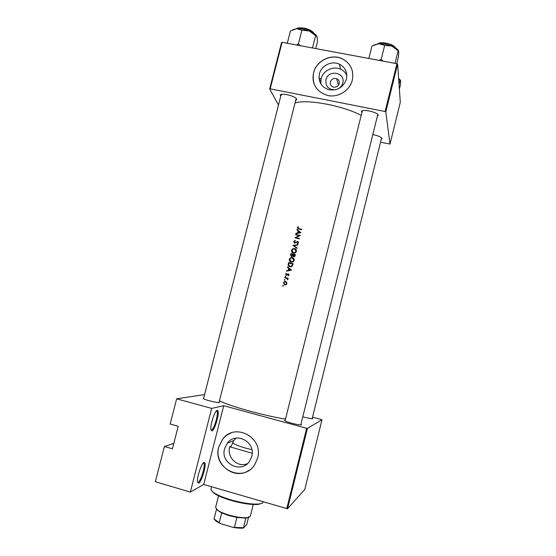<?xml version="1.0" encoding="UTF-8"?>
<svg xmlns="http://www.w3.org/2000/svg" width="556" height="556" viewBox="0 0 556 556"><rect width="100%" height="100%" fill="white"/><g stroke="black" fill="none" stroke-linecap="round" stroke-linejoin="round"><path stroke-width="0.83" d="M211.954 430.928L210.87 429.392C210.168 424.659 214.901 410.453 217.174 410.397L217.618 410.467C220.106 411.551 214.908 430.372 211.954 430.928M210.967 429.997L211.468 430.059C213.942 429.635 218.55 414.359 217.097 411.447L216.43 410.884M198.666 483.213L197.45 481.816C196.803 477.263 201.55 463.197 203.92 462.529L204.532 462.536C206.936 463.544 201.731 481.934 198.666 483.213M197.526 482.344L198.179 482.33C200.758 481.287 205.366 466.282 203.982 463.502L203.357 462.953M335.275 89.787C328.499 89.738 325.385 86.402 325.948 79.786C328.214 69.048 345.867 72.405 342.788 83.032C342.093 85.589 340.55 87.521 338.173 88.835M339.195 83.671C339.605 81.336 338.743 79.668 336.623 78.667C333.6 77.937 331.508 79.035 330.361 81.961C329.951 84.415 330.896 86.117 333.19 87.056C336.123 87.605 338.124 86.479 339.195 83.671M346.437 79.098C347.667 72.329 345.29 67.346 339.327 64.135C331.724 60.409 321.25 65.566 319.401 73.906C318.15 81.808 321.292 87.077 328.839 89.711C337.52 90.899 343.393 87.361 346.437 79.098M346.833 75.234C345.498 72.537 343.448 70.542 340.689 69.25C333.218 65.58 322.918 70.647 321.097 78.848L320.812 83.859M352.289 80.133C354.026 70.786 350.857 63.752 342.788 59.04C331.89 53.126 316.281 60.479 313.577 72.704C311.791 84.38 316.545 91.983 327.845 95.514C338.18 97.884 349.926 90.517 352.289 80.133M352.421 71.335C351.038 65.858 347.841 61.792 342.816 59.138C331.918 53.23 316.315 60.576 313.612 72.801C312.667 76.645 312.854 80.391 314.175 84.019M251.764 456.379C256.094 441.916 235.765 431.185 227.244 443.285L224.596 448.706C220.051 463.572 241.624 474.268 249.707 461.007L251.764 456.379M236.175 438.1L233.833 440.484L231.289 446.065L229.663 446.795C226.778 457.171 237.127 467.916 247.364 463.683M257.616 458.075C263.752 437.496 235.007 422.122 222.699 439.094L218.716 447.093C212.142 468.499 243.417 483.796 254.843 464.455L257.616 458.075M231.136 432.971C227.828 434.25 225.041 436.279 222.761 439.066L218.779 447.066C213.567 464.225 234.347 480.579 248.845 470.418M372.798 134.615C378.052 135.643 381.131 136.95 382.035 138.548L381.256 139.382M381.59 137.853L382.028 138.778M361.887 112.625L361.469 111.568C361.664 108.58 378.163 112.187 378.219 115.238L377.336 116.301M378.205 115.551L377.712 114.39M362.456 110.755L362.269 111.409M280.731 96.237L280.328 95.201C280.495 92.449 295.584 95.993 296.584 99.024L296.654 99.6L295.806 100.302M281.28 94.45L281.211 95.319M219.168 401.863L219.46 402.523L218.946 402.565C216.284 402.676 205.852 400.125 203.545 398.805L203.26 398.117L203.684 398.082M312.263 418.251L312.715 418.772L312.18 418.849L302.756 416.91M300.949 424.186L301.428 424.819L300.692 424.916C297.946 424.992 287.494 422.31 285.117 420.927L284.609 420.246L285.235 420.162M285.506 419.071C264.67 415.895 228.579 405.852 219.446 400.779M361.205 115.363C342.496 105.487 306.384 98.871 295.118 103.027M300.949 232.7L296.987 229.44L296.876 229.878L298.141 230.893L297.634 232.929L296.028 233.256L295.917 233.694L300.949 232.7M295.132 240.449L293.811 241.582L294.701 243.146L297.682 241.79L298.092 242.59L297.286 243.326L297.474 243.757L297.967 243.514L298.544 242.75L297.759 241.38L294.805 242.75L294.27 241.686L295.264 240.88L295.132 240.449M296.369 251.402C296.577 249.936 295.973 248.963 294.555 248.483L292.671 248.81L291.615 250.297C291.386 251.764 291.976 252.737 293.387 253.216L295.34 252.883L296.369 251.402M294.103 260.403C294.312 258.929 293.707 257.956 292.289 257.477L290.343 257.838L289.349 259.284C289.12 260.757 289.711 261.73 291.122 262.21L293.144 261.841L294.103 260.403M291.532 270.16L287.563 266.866L287.452 267.304L288.724 268.339L288.21 270.376L286.597 270.696L286.493 271.133L291.532 270.16M285.874 276.478L285.596 276.005L285.131 276.297L285.409 276.763L285.874 276.478M284.978 280.057L284.693 279.592L284.227 279.876L284.505 280.342L284.978 280.057M283.504 285.902L283.226 285.436L282.754 285.721L283.039 286.187L283.504 285.902M286.91 283.609L286.674 282.219L285.617 281.475L284.095 281.809L283.497 282.775L284.762 284.887L286.048 284.728L286.91 283.609M288.182 278.299L284.887 277.493L284.79 277.896L287 278.514L287.737 279.842L287.591 278.584L288.182 278.299M288.397 275.706L289.078 274.984L288.418 273.934L286.472 274.873L286.097 274.164L286.604 273.594L286.152 273.378L285.687 274.087L286.389 275.283L288.335 274.344L288.397 275.706M288.64 262.592L288.293 263.989C287.938 265.434 288.474 266.373 289.898 266.817L291.914 266.498L293.158 263.69L288.64 262.592L293.109 263.871M295.417 254.69L290.906 253.599L290.6 254.815L291.511 256.552L292.88 255.968L293.714 256.719L294.631 256.566L295.417 254.69M297.967 244.55L292.963 245.418L296.994 248.407L297.106 247.976L293.922 245.62L297.856 244.981L297.967 244.55M295.743 234.382L295.639 234.785L299.177 235.626L294.875 237.829L299.385 238.913L299.489 238.51L295.931 237.648L300.254 235.459L295.743 234.382L299.969 235.668M301.797 229.308L298.794 228.585L297.794 227.696L298.412 226.924L298.127 226.605L297.335 227.564L298.648 228.975L301.7 229.711L301.797 229.308M173.819 443.375L164.395 446.503L155.332 481.76L190.36 492.081L211.655 408.403L176.655 398.819L170.178 424.026L178.205 426.271L172.429 448.796L164.395 446.503M321.987 419.724L307.405 428.426L287.521 508.768L304.785 489.44L321.987 419.724L312.541 417.118M380.547 142.246L390.006 144.032L400.306 102.283L397.616 64.079L385.788 111.853L385.099 111.52L396.935 63.711L282.1 42.298L270.188 88.821L269.674 88.918L281.586 42.437L282.1 42.298M385.099 111.52L270.188 88.821M278.48 105.063L269.674 88.918M390.006 144.032L385.788 111.853M396.935 63.711L397.616 64.079M218.994 402.565L296.181 98.468M287.521 508.768L203.732 484.464L190.36 492.081M286.743 508.698L306.648 428.301L223.714 405.706L203.732 484.464M204.573 394.579L176.655 398.819M211.655 408.403L223.714 405.706M306.648 428.301L307.405 428.426M283.206 286.194L282.754 285.721M284.519 284.811L283.873 283.435M283.88 282.997L283.497 282.775M284.762 281.913L286.034 281.725L285.617 281.475M286.5 283.504L286.048 284.213L284.86 284.484L283.901 282.872L284.38 282.121L285.513 281.878L286.875 283.727M285.277 284.728L286.333 284.533M286.938 283.456L286.097 282.184M284.665 280.349L284.227 279.876M285.256 278.014L284.887 277.493M285.318 277.764L288.147 278.445M287.806 279.765L287.438 279.536M287.918 279.578L287.549 279.341M287.952 279.432L287.403 278.771M285.562 276.77L285.131 276.297M288.557 275.616L288.182 275.366M289.03 275.123L288.668 274.879M289.071 274.998L288.731 274.608M286.312 275.255L286.09 274.483M286.076 274.344L285.687 274.087M287.202 275.095L286.813 274.838M287.647 274.664L287.278 274.421M288.043 274.365L287.876 273.962M288.279 274.233L288.814 274.205L288.418 273.934M287.014 271.029L286.597 270.696M287.028 270.994L288.62 270.668L288.21 270.376M288.62 270.668L289.127 268.631L288.724 268.339M289.127 268.631L287.452 267.304M287.876 267.61L287.98 267.2M290.649 269.903L288.724 270.279L289.127 268.666L291.024 270.174L289.127 268.666M291.024 270.174L288.724 270.279M289.183 266.532L288.745 264.163M288.995 263.106L292.588 263.982L291.573 266.157L290.003 266.414L288.661 264.941L288.995 263.106M289.495 266.22L290.399 266.706L291.942 266.435L292.866 264.573L292.588 263.982M292.393 265.921L292.032 265.65M290.399 266.706L290.003 266.414M291.365 257.859L292.678 257.796L292.289 257.477M292.678 257.796L293.492 258.151M290.399 261.918L289.349 259.284M293.637 260.305L292.79 261.522L291.226 261.806L289.815 259.381L290.649 258.172L292.192 257.88L293.985 260.59L293.165 258.436M290.684 261.598L291.226 261.806M291.615 262.112L293.158 261.813L293.985 260.59M292.942 256.017L293.325 254.843L292.936 254.509L292.602 255.607L291.615 256.149L290.906 253.599M291.316 253.946L295.368 254.898M293.422 256.615L292.88 255.968M291.219 256.448L290.6 254.815M294.847 254.982L294.319 256.233L293.804 256.316L293.394 254.627L294.847 254.982L295.201 255.28L295.062 255.829L294.715 255.524M294.173 256.622L294.645 256.559M294.784 256.434L295.062 255.829M292.991 255.934L292.602 255.607M291.261 254.113L292.936 254.509M293.804 248.838L294.93 248.831L294.555 248.483M294.93 248.831L295.841 249.255M292.574 252.862L291.615 250.297M295.896 251.312L295.014 252.556L293.485 252.813L292.081 250.388L292.963 249.144L294.451 248.886L296.244 251.625L295.493 249.519M292.873 252.549L293.485 252.813M293.874 253.147L295.055 253.049M295.66 252.632L296.244 251.625M293.339 245.696L292.977 245.363M293.394 245.738L293.943 245.641M296.258 245.231L297.863 244.953M297.092 248.032L293.922 245.62M294.381 243.028L293.811 241.582M297.516 241.77L298.113 241.735L297.759 241.38M297.648 243.688L297.286 243.326M297.641 243.667L298.426 242.93L298.092 242.59M298.426 242.93L298.079 242.152M299.427 238.76L295.931 237.648M295.577 237.996L296.042 237.76M296.355 233.603L296.028 233.256M297.96 233.277L297.634 232.929M298.03 233.263L298.523 231.31L298.141 230.893M297.293 230.212L296.987 229.44M297.377 229.864L300.921 232.707M300.073 232.45L298.148 232.825L298.551 231.226L300.393 232.804M298.475 233.179L298.148 232.825M298.176 228.405L301.727 229.586M297.766 228.683L297.335 227.564M261.806 503.319L258.297 504.41C251.541 504.952 242.423 503.611 230.942 500.393C223.359 498.127 217.771 495.771 214.164 493.339L211.586 490.719M211.579 486.757L211.016 488.974C210.78 489.968 211.697 491.191 213.761 492.637C217.452 495.125 223.185 497.53 230.948 499.858C242.729 503.152 252.076 504.528 258.985 503.979C261.487 503.68 262.87 503.034 263.134 502.047L263.19 501.818M252.209 453.216L229.663 446.795M232.471 442.708C234.208 444.272 238.607 446.079 245.676 448.122L251.91 449.686M300.316 45.696L298.426 43.875L296.383 44.96M315.738 48.567L317.511 41.596L317.066 36.717L315.627 35.626L312.493 47.962M298.426 43.875L301.908 30.226L309.282 30.99L315.627 35.626M287.285 43.264L290.42 31.004L296.626 28.683L301.908 30.226M316.725 35.987C315.558 34.201 313.077 32.533 309.282 30.99C304.723 29.266 300.497 28.495 296.626 28.683L292.887 29.697M321 78.563L319.054 78.604M320.777 80.592L319.193 79.578M399.048 84.422L400.063 80.328L400.661 80.947L400.376 85.075L399.382 89.106M398.659 78.917L400.063 80.328M398.617 78.326L400.431 80.189M398.478 50.707C397.554 49.06 395.365 47.524 391.91 46.092L385.259 44.188L378.775 43.695L384.682 45.37L391.91 46.092L398.11 50.77L398.791 51.729L398.492 56.559L396.734 63.669M394.996 63.349L398.11 50.77M383.063 61.125L381.214 59.29L384.682 45.37M381.214 59.29L378.983 60.361M368.843 58.47L371.964 45.967L378.775 43.695L373.729 45.078M249.22 517.184L245.731 518.143L236.925 517.455L228.836 515.558L221.691 512.931L216.437 509.449L214.039 518.957L220.558 523.62L216.041 521.174L214.039 518.957M218.536 495.799L215.603 507.406L217.556 510.151C220.037 511.874 223.797 513.508 228.85 515.037C236.515 517.205 242.687 518.067 247.364 517.629L250.374 516.128L253.279 504.514M221.691 512.931L219.266 522.543M245.731 518.143L243.507 528.047C240.838 528.388 237.301 528.137 232.874 527.317L220.558 523.62M232.874 527.317L243.333 527.72M236.925 517.455L234.5 527.109M248.49 517.421L246.718 524.53L243.5 528.04M288.71 264.302L288.293 263.989M292.866 264.573L292.505 264.295M293.255 255.107L292.866 254.78M299.17 229.002L298.794 228.585M314.154 33.506C312.402 31.199 308.921 29.489 303.708 28.363C300.476 27.814 298.106 27.918 296.605 28.683M296.932 28.523C298.329 27.737 300.622 27.612 303.798 28.141M314.196 33.534C311.965 30.684 308.517 28.884 303.854 28.141C308.983 29.266 312.347 30.948 313.945 33.2M395.615 47.962C393.975 45.898 390.75 44.369 385.933 43.361C382.243 42.742 379.505 42.881 377.726 43.771M395.67 47.997C394.489 45.933 391.278 44.306 386.045 43.125C390.833 44.146 393.961 45.668 395.434 47.712M378.01 43.632C379.658 42.694 382.326 42.527 386.01 43.132C381.896 42.506 379.109 42.729 377.656 43.785M340.689 69.25L339.327 64.135M233.833 440.484L227.244 443.285M285.054 420.885L362.345 110.797L361.469 111.568M281.114 94.749L280.328 95.201M281.114 94.742L203.503 398.784M336.623 78.667L338.507 85.179M216.84 411.03L216.986 410.46L216.84 411.03M296.188 98.808L296.654 99.6M216.159 411.19L217.097 411.447M203.093 463.245L203.982 463.502M203.663 463.037L204.532 462.536M216.764 410.967L217.618 410.467M282.886 285.513L283.324 285.763M284.095 281.809L284.484 282.045M286.048 284.213L286.437 284.443M284.359 279.668L284.797 279.932M285.27 276.082L285.701 276.36M288.425 275.22L288.772 275.449M286.152 273.378L286.535 273.635M286.931 274.761L287.299 275.011M287.612 274.108L288.015 274.379M291.573 266.157L291.942 266.435M290.343 257.838L290.705 258.13M292.79 261.522L293.158 261.813M294.319 256.233L294.673 256.538M295.014 252.556L295.368 252.869M294.451 240.72L294.805 241.061M214.164 493.339L213.761 492.637M258.297 504.41L258.985 503.979M377.719 114.758L300.768 424.916M296.556 28.683C297.731 27.772 300.15 27.591 303.805 28.134M312.111 418.849L381.583 138.062M217.952 510.846L217.556 510.151M246.683 518.053L247.364 517.629M216.041 521.174L215.652 520.486"/></g></svg>
